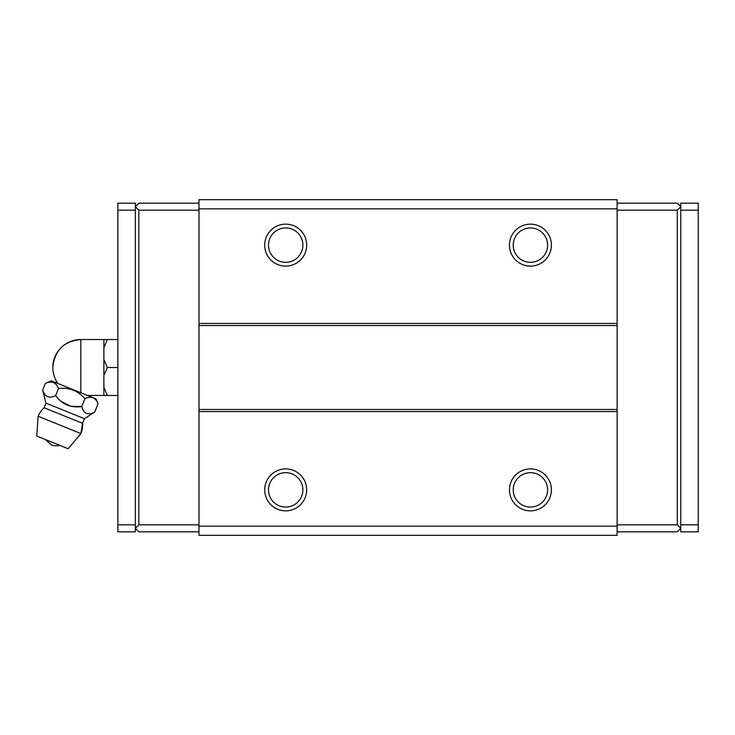 <?xml version="1.0" encoding="UTF-8"?>
<svg xmlns="http://www.w3.org/2000/svg" width="735" height="735" viewBox="0 0 735 735"><rect width="100%" height="100%" fill="white"/><g stroke="black" fill="none" stroke-linecap="round" stroke-linejoin="round"><path stroke-width="1.1" d="M45.359 383.394L51.349 380.849L96.019 398.903L98.086 403.772C95.587 397.451 91.186 395.752 84.902 398.682C77.892 390.689 69.099 387.299 58.534 388.493C55.989 382.292 51.597 380.592 45.359 383.394L42.658 390.074C44.945 396.946 49.291 398.774 55.676 395.568L58.534 388.493M80.804 392.756L80.804 339.533A27.967 27.967 0 0 0 52.837 367.5C54.491 350.512 63.816 341.187 80.804 339.533L103.883 339.533L103.883 347.536L107.365 339.533L103.883 339.533M117.866 395.467L107.365 395.467L103.883 387.464L103.883 375.512L107.365 367.5L103.883 359.488L103.883 347.536M103.883 387.464L103.883 395.467L107.365 395.467M117.866 367.5L107.365 367.5M117.866 339.533L107.365 339.533M103.883 359.488L103.883 375.512M55.676 395.568C62.19 404.443 70.872 408.109 81.714 406.565L84.902 398.682M61.308 401.439L70.836 406.336L81.714 406.565C83.836 413.823 88.172 415.652 94.732 412.069L98.086 403.772M45.221 439.466L51.459 444.877A12.725 12.725 0 0 0 59.71 445.318M68.18 448.745L36.75 436.039L38.137 416.267L80.923 433.558A23.079 23.079 0 0 0 82.55 423.296L80.923 433.558L68.18 448.745M38.137 416.267A23.079 23.079 0 0 1 44.091 407.76L82.55 423.296L84.442 418.693L94.732 412.069M617.134 531.828L677.275 531.828L680.766 528.327L677.275 524.836L677.275 210.164L680.766 206.673L677.275 203.172L617.134 203.172M198.983 531.828L138.841 531.828L135.35 528.327L138.841 524.836L138.841 210.164L135.35 206.673L135.35 210.164L117.866 210.164L117.866 531.828L135.35 531.828L135.35 524.836L117.866 524.836M680.766 531.828L698.25 531.828L698.25 524.836L680.766 524.836L680.766 531.828M198.983 203.172L138.841 203.172L135.35 206.673L135.35 203.172L117.866 203.172L117.866 210.164M680.766 524.836L680.766 203.172L698.25 203.172L698.25 524.836M617.134 210.164L677.275 210.164M680.766 210.164L698.25 210.164M617.134 524.836L677.275 524.836M198.983 210.164L138.841 210.164M198.983 524.836L138.841 524.836M617.134 199.681L617.134 535.319L198.983 535.319L198.983 199.681L617.134 199.681M135.35 524.836L135.35 210.164M617.134 526.159L198.983 526.159M617.134 208.841L198.983 208.841M285.685 224.147A20.975 20.975 0 0 1 303.858 255.615A20.975 20.975 0 0 1 267.522 255.615A20.975 20.975 0 0 1 285.685 224.147M530.431 224.147A20.975 20.975 0 0 1 548.595 255.615A20.975 20.975 0 0 1 512.258 255.615A20.975 20.975 0 0 1 530.431 224.147M617.134 323.446L198.983 323.446M617.134 325.541L198.983 325.541M617.134 409.459L198.983 409.459M617.134 411.554L198.983 411.554M285.685 468.893A20.975 20.975 0 0 1 303.858 500.36A20.975 20.975 0 0 1 267.522 500.36A20.975 20.975 0 0 1 285.685 468.893M530.431 468.893A20.975 20.975 0 0 1 548.595 500.36A20.975 20.975 0 0 1 512.258 500.36A20.975 20.975 0 0 1 530.431 468.893M530.431 472.678A17.19 17.19 0 0 1 545.315 498.468A17.19 17.19 0 0 1 515.538 498.468A17.19 17.19 0 0 1 530.431 472.678M285.685 472.678A17.19 17.19 0 0 1 300.578 498.468A17.19 17.19 0 0 1 270.802 498.468A17.19 17.19 0 0 1 285.685 472.678M530.431 227.942A17.19 17.19 0 0 1 545.315 253.722A17.19 17.19 0 0 1 515.538 253.722A17.19 17.19 0 0 1 530.431 227.942M285.685 227.942A17.19 17.19 0 0 1 300.578 253.722A17.19 17.19 0 0 1 270.802 253.722A17.19 17.19 0 0 1 285.685 227.942M84.442 418.693L45.928 403.129L42.658 390.074M52.837 367.5A27.967 27.967 0 0 0 57.844 383.477M87.529 395.467L103.883 395.467M44.091 407.76L45.928 403.129"/></g></svg>
